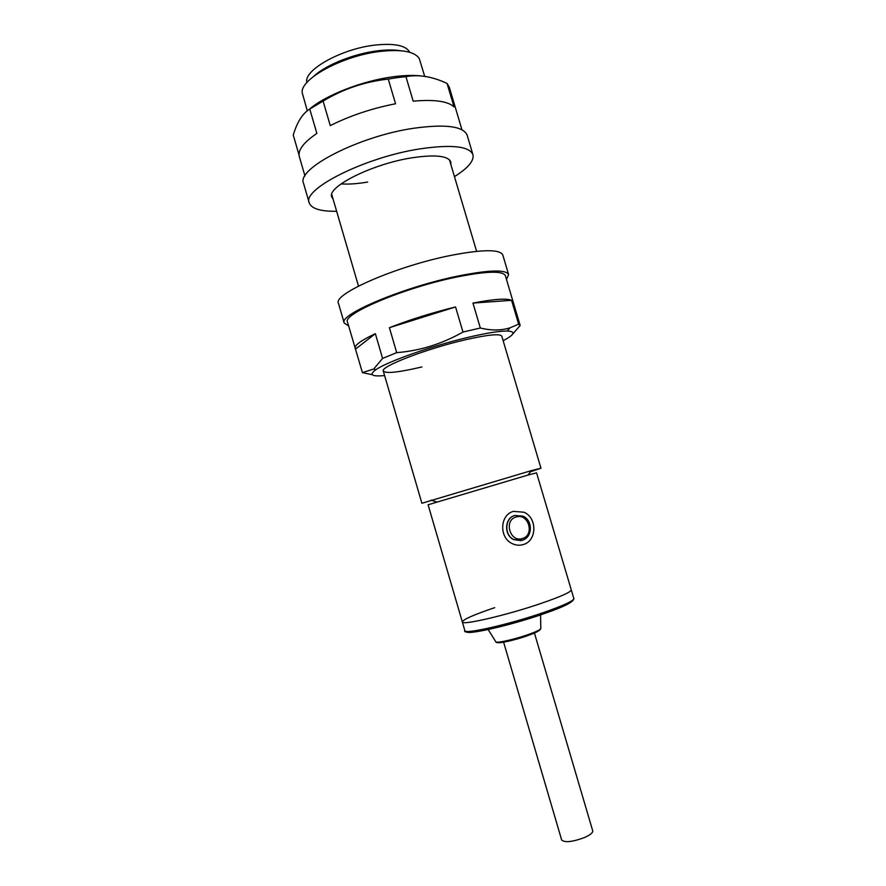 <?xml version="1.0" encoding="UTF-8"?>
<svg xmlns="http://www.w3.org/2000/svg" width="886" height="886" viewBox="0 0 886 886"><rect width="100%" height="100%" fill="white"/><g stroke="black" fill="none" stroke-linecap="round" stroke-linejoin="round"><path stroke-width="1.33" d="M513.459 511.366L524.003 512.23C537.459 517.789 537.005 540.981 523.261 544.569C519.429 545.721 515.652 545.344 511.931 543.461C498.84 537.359 499.992 514.633 513.459 511.366M514.677 515.519C504.555 518 503.757 535.078 513.614 539.607L521.09 540.659M522.386 540.294L524.578 539.231M494.698 607.663C473.877 614.696 463.09 619.458 462.326 621.939C461.418 625.682 506.327 615.316 540.67 603.554C560.871 596.61 571.06 592.047 571.271 589.877L536.573 472.858L527.901 475.084L531.534 470.566L540.969 468.229L530.592 471.74M380.039 51.41L381.235 51.299M306.899 82.542C303.056 70.382 341.176 48.819 374.889 45.097C394.514 43.06 406.12 45.452 409.72 52.285M464.862 630.633L462.326 621.939C461.418 625.682 506.327 615.316 540.67 603.554C560.871 596.61 571.06 592.047 571.271 589.877L573.84 598.559C573.829 601.893 563.662 606.999 543.362 613.887C523.006 620.754 503.89 626.103 485.993 629.913C470.178 632.538 463.134 632.781 464.862 630.633C464.031 634.653 509.018 624.486 543.34 612.603C563.518 605.57 573.685 600.885 573.84 598.559M462.326 621.939L428.093 504.776L527.901 475.084M421.957 366.937C398.634 372.419 385.742 373.792 383.295 371.057L421.891 503.27L531.534 470.566M307.309 110.783L302.281 93.03C299.346 79.375 342.417 55.696 380.138 51.432C401.69 49.095 414.737 51.488 419.277 58.598L424.704 76.351M314.076 76.008C326.037 64.877 354.112 53.647 377.502 50.834C386.362 49.738 393.905 49.682 400.151 50.679M534.424 633.014L592.723 830.835C592.967 832.729 590.242 834.955 584.527 837.525C572.445 841.977 564.825 842.807 561.669 840.028L503.591 642.106M420.341 75.864C412.654 75.066 403.518 75.376 392.941 76.805C362.164 80.814 324.808 95.511 309.148 109.454M405.932 76.65C418.768 74.28 432.479 76.55 447.065 83.45L454.053 106.94C447.995 101.214 434.373 99.287 413.186 101.17L405.932 76.65L397.305 77.625L388.267 79.076L395.555 103.751C371.677 108.457 349.915 115.745 330.268 125.613L323.091 101.07L309.757 109.067L316.867 133.387C303.51 142.524 297.663 150.277 299.335 156.645L304.961 175.96M461.949 129.755L449.302 87.227L447.065 83.45M367.701 182.051C357.313 183.823 348.442 184.432 341.077 183.889M299.047 154.995L293.233 135.004L294.706 130.596C298.471 120.031 303.488 112.854 309.757 109.067M323.091 101.07C343.159 88.988 364.888 81.656 388.267 79.076M450.863 164.519L450.83 161.983C448.083 155.759 435.104 154.374 411.868 157.819C372.286 163.943 326.58 186.935 331.774 197.024L333.114 199.173M454.452 176.613C468.029 168.13 474.198 160.82 472.947 154.707C469.37 146.223 451.705 144.274 419.964 148.87C365.065 157.21 301.838 189.216 309.236 202.894C311.495 208.708 320.632 211.51 336.647 211.289M472.947 154.707L467.166 135.259C463.422 126.244 445.658 123.907 413.873 128.237C358.874 136.134 295.913 168.861 303.566 183.413L309.236 202.894M506.471 279.433L508.63 274.605L502.794 254.991C500.014 249.21 482.903 249.309 451.439 255.29C396.972 265.911 332.372 294.185 338.474 303.344L344.189 323.002L348.619 325.893M508.63 274.605C506.017 269.366 489.006 269.865 457.597 276.122C403.219 287.186 338.341 314.729 344.189 323.002M503.126 340.689C514.666 334.686 516.017 331.464 507.202 331.021C499.66 330.965 487.2 332.948 469.813 336.957C433.597 345.285 387.448 361.499 375.963 369.65C368.775 374.8 371.666 376.771 384.613 375.564M472.947 303.09L511.554 300.31C506.548 298.161 493.679 299.091 472.947 303.09L480.334 328.019L462.968 332.04C442.092 343.912 420.008 350.778 396.706 352.65L382.586 358.409L373.715 369.019L362.418 372.629L372.319 374.712M383.295 371.057C379.817 366.782 426.709 348.63 465.294 339.792C487.931 334.675 500.103 333.468 501.797 336.182L540.969 468.229M362.418 372.629L347.522 322.105C341.941 314.142 404.16 287.751 456.279 277.119C486.458 271.105 502.816 270.618 505.352 275.657L520.171 325.472L518.653 324.176L511.554 300.31M355.153 348.353C354.433 345.252 361.167 340.368 375.365 333.679L382.586 358.409M389.408 327.698L455.559 306.944C431.825 312.813 409.775 319.724 389.408 327.698L396.706 352.65M455.559 306.944L462.968 332.04M512.64 334.144L520.171 325.472M480.334 328.019C491.232 330.655 501.122 330.589 510.004 327.842L518.653 324.176M355.563 349.073L375.365 333.679M495.695 641.564L495.95 641.962C497.611 643.192 514.921 639.26 527.978 634.664C535.521 631.995 539.784 630.024 540.781 628.739L540.77 628.274M543.14 614.042C508.929 625.904 464.353 635.816 466.568 631.375M527.713 635.661C514.057 640.489 496.249 644.255 497.234 642.162M522.463 538.489C535.044 535.111 528.421 512.728 516.117 517.014C503.436 520.27 510.114 542.919 522.463 538.489M514.888 515.464L522.862 516.128C532.951 520.004 532.829 537.315 522.474 540.194L513.814 539.563C503.957 535.033 504.754 517.945 514.888 515.464M522.242 540.371L513.614 539.607M540.593 614.829L540.781 628.739C539.906 630.633 535.62 632.892 527.923 635.528C512.916 640.811 495.795 644.222 495.95 641.962L488.12 629.47M476.613 251.325L449.479 159.834M358.487 286.089L331.741 194.488M436.599 501.963L431.083 500.136M375.963 369.65L373.715 369.019M507.202 331.021L510.004 327.842"/></g></svg>
